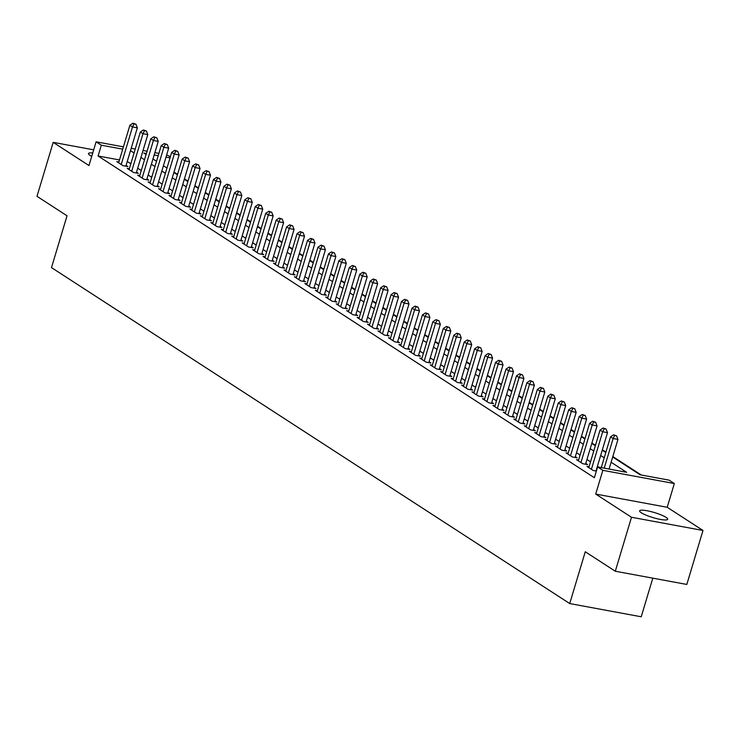 <?xml version="1.0" encoding="UTF-8"?>
<svg xmlns="http://www.w3.org/2000/svg" width="740" height="740" viewBox="0 0 740 740"><rect width="100%" height="100%" fill="white"/><g stroke="black" fill="none" stroke-linecap="round" stroke-linejoin="round"><path stroke-width="1.11" d="M666.037 517.352A14.661 2.618 16.7 0 0 650.58 511.516A14.661 2.618 16.7 0 0 639.628 510.859A14.661 2.618 16.7 0 0 641.293 512.783A14.661 2.618 16.7 0 0 656.75 518.62A14.661 2.618 16.7 0 0 667.702 519.286A14.661 2.618 16.7 0 0 666.037 517.352M92.75 152.977A14.661 2.618 16.7 0 0 88.486 153.55A14.661 2.618 16.7 0 0 90.16 155.483A14.661 2.618 16.7 0 0 91.723 156.381M612.674 456.996L640.128 474.793L669.117 480.149L674.334 483.535L602.832 470.325L597.606 466.94L626.595 472.296L611.101 462.25M667.212 507.279L595.709 494.07L631.498 517.269L615.301 571.234L686.812 584.443L703 530.478L667.212 507.279L674.334 483.535M652.81 578.162L641.229 616.781L569.726 603.562L51.495 267.603L67.035 215.793L37 196.322L53.188 142.358L88.976 165.556L96.098 141.812L123.413 146.853M166.676 154.854L170.348 156.806M641.303 475.015L612.812 456.543M605.93 452.085L602.369 449.772M595.487 445.314L591.917 443.001M585.035 438.533L581.474 436.221M574.591 431.762L571.021 429.45M564.139 424.991L560.578 422.679M553.696 418.211L550.125 415.899M543.243 411.44L539.682 409.128M532.8 404.669L529.23 402.357M522.348 397.898L518.777 395.586M511.904 391.118L508.334 388.805M501.452 384.347L497.881 382.034M490.999 377.576L487.438 375.263M480.556 370.805L476.986 368.492M470.104 364.025L466.542 361.712M459.66 357.254L456.09 354.941M449.208 350.483L445.647 348.17M438.764 343.702L435.194 341.39M428.312 336.931L424.751 334.619M417.869 330.16L414.298 327.848M407.416 323.389L403.855 321.077M396.973 316.609L393.403 314.296M386.521 309.838L382.959 307.526M376.077 303.067L372.507 300.755M365.625 296.296L362.064 293.983M355.182 289.516L351.611 287.203M344.729 282.745L341.159 280.432M334.286 275.974L330.715 273.661M323.833 269.203L320.263 266.881M313.39 262.423L309.82 260.11M302.938 255.651L299.367 253.339M292.485 248.881L288.924 246.568M282.042 242.1L278.471 239.788M271.589 235.329L268.028 233.017M261.146 228.558L257.575 226.246M250.694 221.787L247.132 219.475M240.25 215.007L236.68 212.695M229.798 208.236L226.237 205.924M219.355 201.465L215.784 199.153M208.902 194.694L205.341 192.381M198.459 187.914L194.888 185.601M188.006 181.143L184.445 178.83M177.563 174.372L173.993 172.059M631.498 517.269L703 530.478M93.693 149.841L53.188 142.358M589.031 466.82L586.968 466.431L593.23 470.501L596.366 471.075M578.587 460.039L576.515 459.66L582.787 463.721L587.615 464.618L585.784 463.434M568.135 453.269L566.063 452.889L572.335 456.95L577.172 457.847L575.341 456.654M557.692 446.498L555.62 446.109L561.891 450.179L566.72 451.067L564.888 449.883M547.239 439.717L545.167 439.338L551.439 443.399L556.267 444.296L554.445 443.112M536.796 432.946L534.724 432.567L540.995 436.628L545.824 437.525L543.993 436.341M526.344 426.175L524.271 425.796L530.543 429.857L535.371 430.745L533.549 429.561M515.9 419.404L513.828 419.016L520.1 423.086L524.928 423.974L523.097 422.79M505.448 412.624L503.376 412.245L509.647 416.305L514.476 417.203L512.654 416.019M494.995 405.853L492.933 405.474L499.204 409.535L504.033 410.432L502.201 409.248M484.552 399.082L482.48 398.694L488.752 402.764L493.58 403.651L491.758 402.468M474.099 392.311L472.037 391.923L478.299 395.993L483.137 396.881L481.305 395.697M463.656 385.531L461.584 385.151L467.856 389.212L472.684 390.11L470.862 388.925M453.204 378.76L451.141 378.381L457.403 382.441L462.241 383.339L460.41 382.145M442.761 371.989L440.689 371.6L446.96 375.67L451.789 376.558L449.966 375.374M432.308 365.209L430.245 364.829L436.507 368.899L441.345 369.787L439.514 368.603M421.865 358.438L419.793 358.058L426.064 362.119L430.893 363.016L429.061 361.832M411.412 351.667L409.35 351.287L415.612 355.348L420.45 356.236L418.618 355.052M400.969 344.896L398.897 344.507L405.168 348.577L409.997 349.465L408.166 348.281M390.517 338.115L388.454 337.736L394.716 341.797L399.554 342.694L397.722 341.51M380.073 331.344L378.001 330.965L384.273 335.026L389.101 335.923L387.27 334.739M369.621 324.573L367.549 324.194L373.82 328.255L378.649 329.143L376.827 327.959M359.178 317.802L357.106 317.414L363.377 321.484L368.206 322.372L366.374 321.188M348.725 311.022L346.653 310.643L352.925 314.704L357.753 315.601L355.931 314.417M338.282 304.251L336.21 303.872L342.481 307.933L347.31 308.83L345.478 307.637M327.829 297.48L325.757 297.091L332.029 301.161L336.857 302.05L335.035 300.865M317.386 290.7L315.314 290.321L321.586 294.391L326.414 295.279L324.582 294.095M306.933 283.929L304.861 283.55L311.133 287.61L315.962 288.507L314.139 287.324M296.481 277.158L294.418 276.779L300.68 280.839L305.518 281.736L303.687 280.543M286.038 270.387L283.966 269.998L290.237 274.068L295.066 274.956L293.243 273.772M275.585 263.607L273.522 263.227L279.785 267.288L284.623 268.185L282.791 267.001M265.142 256.836L263.07 256.456L269.341 260.517L274.17 261.414L272.348 260.23M254.689 250.064L252.627 249.685L258.889 253.746L263.727 254.634L261.895 253.45M244.246 243.293L242.174 242.905L248.446 246.975L253.274 247.863L251.443 246.679M233.794 236.513L231.731 236.134L237.993 240.195L242.831 241.092L241 239.908M223.351 229.742L221.279 229.363L227.55 233.424L232.379 234.321L230.547 233.128M212.898 222.971L210.835 222.583L217.097 226.653L221.935 227.541L220.104 226.357M202.455 216.2L200.383 215.812L206.654 219.882L211.483 220.77L209.651 219.586M192.002 209.42L189.93 209.041L196.202 213.102L201.04 213.999L199.208 212.815M181.559 202.649L179.487 202.27L185.758 206.331L190.587 207.228L188.756 206.035M171.107 195.878L169.035 195.49L175.306 199.56L180.135 200.447L178.312 199.263M160.663 189.098L158.591 188.719L164.863 192.779L169.691 193.677L167.86 192.493M150.211 182.327L148.139 181.947L154.41 186.008L159.239 186.906L157.417 185.722M139.768 175.556L137.696 175.177L143.967 179.237L148.796 180.125L146.964 178.941M129.315 168.785L127.243 168.396L133.514 172.466L138.343 173.354L136.521 172.17M119.482 159.942L98.087 155.992L594.368 477.726L597.606 466.94M598.78 467.153L597.421 466.265M590.538 461.806L586.968 459.494M580.086 455.035L576.525 452.723M569.643 448.264L566.072 445.952M559.19 441.484L555.62 439.171M548.747 434.713L545.177 432.401M538.295 427.942L534.724 425.63M527.851 421.162L524.281 418.849M517.399 414.391L513.828 412.078M506.946 407.62L503.385 405.307M496.503 400.849L492.933 398.536M486.051 394.069L482.489 391.756M475.607 387.298L472.037 384.985M465.155 380.526L461.594 378.214M454.712 373.756L451.141 371.443M444.259 366.975L440.698 364.663M433.816 360.204L430.245 357.892M423.363 353.433L419.802 351.121M412.92 346.653L409.35 344.341M402.468 339.882L398.906 337.57M392.024 333.111L388.454 330.799M381.572 326.34L378.011 324.028M371.129 319.56L367.558 317.247M360.676 312.789L357.106 310.476M350.233 306.018L346.662 303.705M339.78 299.247L336.21 296.934M329.337 292.466L325.767 290.154M318.885 285.696L315.314 283.383M308.432 278.925L304.871 276.612M297.989 272.144L294.418 269.832M287.536 265.373L283.975 263.061M277.093 258.602L273.522 256.29M266.641 251.831L263.079 249.519M256.197 245.051L252.627 242.739M245.745 238.28L242.184 235.968M235.302 231.509L231.731 229.197M224.849 224.738L221.288 222.426M214.406 217.958L210.835 215.645M203.953 211.187L200.392 208.874M193.51 204.416L189.94 202.103M183.058 197.636L179.487 195.323M172.614 190.865L169.044 188.552M162.162 184.094L158.591 181.781M151.719 177.322L148.148 175.01M141.266 170.542L137.696 168.23M130.814 163.771L127.252 161.459M118.863 162.005L116.8 161.625L123.071 165.686L127.9 166.583L126.068 165.399M595.709 494.07L602.832 470.325M98.087 155.992L101.325 145.197L96.098 141.812M615.301 571.234L585.266 551.763L569.726 603.562M146.372 153.522L143.838 153.051L146.076 154.503M152.958 158.961L156.529 161.274M163.411 165.742L166.972 168.054M173.854 172.513L177.424 174.825M184.306 179.284L187.868 181.596M194.75 186.054L198.32 188.367M205.202 192.835L208.763 195.147M215.645 199.606L219.216 201.918M226.098 206.377L229.668 208.689M236.541 213.157L240.112 215.47M246.993 219.928L250.564 222.24M257.437 226.699L261.007 229.012M267.889 233.47L271.46 235.783M278.342 240.25L281.903 242.563M288.785 247.021L292.356 249.334M299.238 253.792L302.799 256.105M309.681 260.563L313.251 262.876M320.133 267.344L323.695 269.656M330.577 274.114L334.147 276.427M341.029 280.886L344.59 283.198M351.472 287.666L355.043 289.978M361.925 294.437L365.486 296.749M372.368 301.208L375.939 303.52M382.821 307.979L386.382 310.291M393.264 314.759L396.834 317.072M403.716 321.53L407.287 323.843M414.16 328.301L417.73 330.614M424.612 335.072L428.183 337.385M435.055 341.852L438.626 344.165M445.508 348.623L449.078 350.936M455.96 355.394L459.522 357.707M466.404 362.175L469.974 364.487M476.856 368.946L480.417 371.258M487.299 375.716L490.87 378.029M497.752 382.488L501.313 384.8M508.195 389.268L511.766 391.58M518.648 396.039L522.209 398.351M529.091 402.81L532.661 405.122M539.543 409.581L543.105 411.893M549.987 416.361L553.557 418.674M560.439 423.132L564 425.445M570.882 429.903L574.453 432.216M581.335 436.683L584.896 438.996M591.778 443.454L595.349 445.767M602.231 450.225L605.801 452.538M170.024 157.888L165.982 157.148M158.203 155.705L154.161 154.956M131.202 148.296L135.235 149.045M143.024 150.479L147.066 151.228M154.854 152.662L158.887 153.411M122.729 149.147L101.325 145.197M604.219 457.792L600.658 455.479M593.776 451.012L590.206 448.699M583.324 444.24L579.762 441.928M572.88 437.47L569.31 435.157M562.428 430.689L558.866 428.377M551.985 423.918L548.414 421.606M541.532 417.147L537.962 414.835M531.089 410.376L527.518 408.064M520.636 403.596L517.066 401.284M510.193 396.825L506.623 394.513M499.74 390.054L496.17 387.742M489.288 383.283L485.727 380.971M478.845 376.503L475.274 374.19M468.392 369.732L464.831 367.419M457.949 362.961L454.379 360.648M447.496 356.18L443.935 353.868M437.053 349.41L433.483 347.097M426.601 342.639L423.039 340.326M416.158 335.868L412.587 333.555M405.705 329.087L402.144 326.775M395.262 322.316L391.691 320.004M384.809 315.545L381.248 313.233M374.366 308.774L370.796 306.462M363.914 301.994L360.352 299.682M353.47 295.223L349.9 292.911M343.018 288.452L339.447 286.139M332.575 281.672L329.004 279.359M322.122 274.901L318.552 272.588M311.679 268.13L308.108 265.817M301.226 261.359L297.656 259.046M290.774 254.579L287.213 252.266M280.331 247.808L276.76 245.495M269.878 241.036L266.317 238.724M259.435 234.266L255.864 231.953M248.982 227.485L245.421 225.173M238.539 220.714L234.969 218.402M228.087 213.943L224.525 211.631M217.643 207.163L214.073 204.851M207.191 200.392L203.63 198.079M196.748 193.621L193.177 191.309M186.295 186.85L182.734 184.538M175.852 180.07L172.281 177.757M165.399 173.299L161.829 170.986M154.956 166.528L151.386 164.215M144.504 159.757L140.933 157.444M134.06 152.977L130.49 150.664M125.828 166.204L137.335 127.835L132.506 126.947L121.24 164.502M134.014 123.895L135.947 124.255L132.969 123.219L134.014 123.895L132.506 126.947L129.898 125.254L118.622 162.809M137.335 127.835L135.947 124.255M132.969 123.219L129.898 125.254M136.28 172.975L147.787 134.615L142.959 133.718L131.683 171.273M144.467 130.675L146.391 131.026L143.421 129.99L144.467 130.675L142.959 133.718L140.341 132.025L129.075 169.58M147.787 134.615L146.391 131.026M143.421 129.99L140.341 132.025M146.724 179.746L158.231 141.386L153.402 140.489L142.136 178.053M154.91 137.446L156.843 137.806L153.865 136.771L154.91 137.446L153.402 140.489L150.794 138.796L139.527 176.361M158.231 141.386L156.843 137.806M153.865 136.771L150.794 138.796M157.176 186.517L168.683 148.157L163.855 147.269L152.579 184.824M165.362 144.217L167.296 144.578L164.317 143.542L165.362 144.217L163.855 147.269L161.237 145.567L149.97 183.131M168.683 148.157L167.296 144.578M164.317 143.542L161.237 145.567M167.619 193.297L179.126 154.928L174.298 154.04L163.031 191.595M175.806 150.988L177.739 151.349L174.76 150.312L175.806 150.988L174.298 154.04L171.689 152.347L160.423 189.903M179.126 154.928L177.739 151.349M174.76 150.312L171.689 152.347M178.072 200.068L189.579 161.709L184.75 160.811L173.475 198.376M186.258 157.768L188.191 158.12L185.213 157.093L186.258 157.768L184.75 160.811L182.133 159.119L170.866 196.683M189.579 161.709L188.191 158.12M185.213 157.093L182.133 159.119M188.515 206.839L200.031 168.48L195.194 167.582L183.927 205.147M196.701 164.539L198.635 164.9L195.656 163.864L196.701 164.539L195.194 167.582L192.585 165.889L181.319 203.454M200.031 168.48L198.635 164.9M195.656 163.864L192.585 165.889M198.968 213.61L210.475 175.251L205.646 174.363L194.38 211.918M207.154 171.31L209.087 171.671L206.108 170.635L207.154 171.31L205.646 174.363L203.028 172.67L191.762 210.225M210.475 175.251L209.087 171.671M206.108 170.635L203.028 172.67M209.411 220.391L220.927 182.022L216.089 181.133L204.823 218.689M217.597 178.09L219.53 178.442L216.552 177.406L217.597 178.09L216.089 181.133L213.481 179.441L202.214 216.996M220.927 182.022L219.53 178.442M216.552 177.406L213.481 179.441M219.863 227.162L231.37 188.802L226.542 187.904L215.275 225.469M228.049 184.861L229.983 185.213L227.004 184.186L228.049 184.861L226.542 187.904L223.924 186.212L212.658 223.776M231.37 188.802L229.983 185.213M227.004 184.186L223.924 186.212M230.306 233.933L241.823 195.573L236.985 194.676L225.719 232.24M238.493 191.632L240.426 191.993L237.447 190.957L238.493 191.632L236.985 194.676L234.376 192.983L223.11 230.547M241.823 195.573L240.426 191.993M237.447 190.957L234.376 192.983M240.759 240.713L252.266 202.344L247.438 201.456L236.171 239.011M248.945 198.403L250.879 198.764L247.9 197.728L248.945 198.403L247.438 201.456L244.82 199.763L233.553 237.318M252.266 202.344L250.879 198.764M247.9 197.728L244.82 199.763M251.202 247.484L262.719 209.115L257.881 208.227L246.614 245.782M259.389 205.184L261.322 205.535L258.343 204.499L259.389 205.184L257.881 208.227L255.272 206.534L244.006 244.089M262.719 209.115L261.322 205.535M258.343 204.499L255.272 206.534M261.655 254.255L273.162 215.895L268.333 214.998L257.067 252.562M269.841 211.954L271.774 212.315L268.796 211.279L269.841 211.954L268.333 214.998L265.725 213.305L254.449 250.869M273.162 215.895L271.774 212.315M268.796 211.279L265.725 213.305M272.098 261.026L283.614 222.666L278.776 221.778L267.51 259.333M280.284 218.726L282.218 219.086L279.239 218.05L280.284 218.726L278.776 221.778L276.168 220.076L264.901 257.64M283.614 222.666L282.218 219.086M279.239 218.05L276.168 220.076M282.55 267.806L294.058 229.437L289.229 228.549L277.963 266.104M290.737 225.497L292.67 225.857L289.692 224.821L290.737 225.497L289.229 228.549L286.621 226.856L275.345 264.411M294.058 229.437L292.67 225.857M289.692 224.821L286.621 226.856M293.003 274.577L304.51 236.217L299.672 235.32L288.406 272.884M301.18 232.277L303.113 232.628L300.144 231.592L301.18 232.277L299.672 235.32L297.064 233.627L285.797 271.182M304.51 236.217L303.113 232.628M300.144 231.592L297.064 233.627M303.446 281.348L314.953 242.988L310.125 242.091L298.858 279.655M311.632 239.048L313.566 239.409L310.587 238.373L311.632 239.048L310.125 242.091L307.516 240.398L296.24 277.963M314.953 242.988L313.566 239.409M310.587 238.373L307.516 240.398M313.899 288.119L325.406 249.759L320.577 248.871L309.302 286.426M322.085 245.819L324.009 246.179L321.04 245.143L322.085 245.819L320.577 248.871L317.96 247.179L306.693 284.733M325.406 249.759L324.009 246.179M321.04 245.143L317.96 247.179M324.342 294.899L335.849 256.53L331.021 255.642L319.754 293.197M332.528 252.599L334.462 252.951L331.483 251.914L332.528 252.599L331.021 255.642L328.412 253.95L317.136 291.505M335.849 256.53L334.462 252.951M331.483 251.914L328.412 253.95M334.795 301.67L346.302 263.311L341.473 262.413L330.197 299.978M342.981 259.37L344.914 259.721L341.936 258.695L342.981 259.37L341.473 262.413L338.855 260.721L327.589 298.285M346.302 263.311L344.914 259.721M341.936 258.695L338.855 260.721M345.238 308.441L356.745 270.082L351.916 269.184L340.65 306.749M353.424 266.141L355.357 266.502L352.379 265.466L353.424 266.141L351.916 269.184L349.308 267.492L338.041 305.056M356.745 270.082L355.357 266.502M352.379 265.466L349.308 267.492M355.69 315.221L367.197 276.853L362.369 275.964L351.093 313.519M363.877 272.912L365.81 273.273L362.831 272.237L363.877 272.912L362.369 275.964L359.751 274.272L348.485 311.827M367.197 276.853L365.81 273.273M362.831 272.237L359.751 274.272M366.134 321.993L377.65 283.624L372.812 282.736L361.546 320.291M374.32 279.692L376.253 280.044L373.275 279.008L374.32 279.692L372.812 282.736L370.204 281.043L358.937 318.598M377.65 283.624L376.253 280.044M373.275 279.008L370.204 281.043M376.586 328.764L388.093 290.404L383.264 289.507L371.998 327.071M384.772 286.463L386.706 286.824L383.727 285.788L384.772 286.463L383.264 289.507L380.647 287.814L369.38 325.378M388.093 290.404L386.706 286.824M383.727 285.788L380.647 287.814M387.029 335.535L398.546 297.175L393.708 296.278L382.441 333.842M395.216 293.234L397.149 293.595L394.17 292.559L395.216 293.234L393.708 296.278L391.099 294.585L379.833 332.149M398.546 297.175L397.149 293.595M394.17 292.559L391.099 294.585M397.482 342.315L408.989 303.946L404.16 303.058L392.894 340.613M405.668 300.005L407.601 300.366L404.623 299.33L405.668 300.005L404.16 303.058L401.543 301.365L390.276 338.92M408.989 303.946L407.601 300.366M404.623 299.33L401.543 301.365M407.925 349.086L419.441 310.726L414.604 309.829L403.337 347.393M416.111 306.786L418.045 307.137L415.066 306.101L416.111 306.786L414.604 309.829L411.995 308.136L400.729 345.691M419.441 310.726L418.045 307.137M415.066 306.101L411.995 308.136M418.378 355.857L429.885 317.497L425.056 316.6L413.789 354.164M426.564 313.557L428.497 313.917L425.519 312.881L426.564 313.557L425.056 316.6L422.438 314.907L411.172 352.471M429.885 317.497L428.497 313.917M425.519 312.881L422.438 314.907M428.821 362.628L440.337 324.268L435.499 323.38L424.233 360.935M437.007 320.328L438.94 320.688L435.962 319.652L437.007 320.328L435.499 323.38L432.891 321.687L421.624 359.242M440.337 324.268L438.94 320.688M435.962 319.652L432.891 321.687M439.273 369.408L450.78 331.039L445.952 330.151L434.685 367.706M447.46 327.108L449.393 327.459L446.414 326.423L447.46 327.108L445.952 330.151L443.334 328.458L432.068 366.013M450.78 331.039L449.393 327.459M446.414 326.423L443.334 328.458M449.717 376.179L461.233 337.819L456.395 336.922L445.129 374.486M457.903 333.879L459.836 334.23L456.858 333.204L457.903 333.879L456.395 336.922L453.786 335.229L442.52 372.793M461.233 337.819L459.836 334.23M456.858 333.204L453.786 335.229M460.169 382.95L471.676 344.59L466.848 343.693L455.581 381.257M468.355 340.65L470.289 341.011L467.31 339.975L468.355 340.65L466.848 343.693L464.239 342L452.963 379.565M471.676 344.59L470.289 341.011M467.31 339.975L464.239 342M470.621 389.73L482.129 351.361L477.291 350.473L466.024 388.028M478.799 347.421L480.732 347.782L477.763 346.746L478.799 347.421L477.291 350.473L474.682 348.781L463.416 386.336M482.129 351.361L480.732 347.782M477.763 346.746L474.682 348.781M481.065 396.501L492.572 358.132L487.743 357.244L476.477 394.799M489.251 354.201L491.184 354.553L488.206 353.517L489.251 354.201L487.743 357.244L485.135 355.552L473.859 393.107M492.572 358.132L491.184 354.553M488.206 353.517L485.135 355.552M491.517 403.272L503.024 364.913L498.196 364.015L486.92 401.579M499.704 360.972L501.627 361.324L498.658 360.297L499.704 360.972L498.196 364.015L495.578 362.322L484.312 399.887M503.024 364.913L501.627 361.324M498.658 360.297L495.578 362.322M501.96 410.043L513.468 371.684L508.639 370.786L497.373 408.351M510.147 367.743L512.08 368.104L509.102 367.068L510.147 367.743L508.639 370.786L506.03 369.094L494.755 406.658M513.468 371.684L512.08 368.104M509.102 367.068L506.03 369.094M512.413 416.824L523.92 378.454L519.091 377.567L507.816 415.121M520.599 374.514L522.523 374.875L519.554 373.839L520.599 374.514L519.091 377.567L516.474 375.874L505.207 413.429M523.92 378.454L522.523 374.875M519.554 373.839L516.474 375.874M522.856 423.595L534.363 385.235L529.535 384.338L518.268 421.902M531.043 381.294L532.976 381.646L529.997 380.61L531.043 381.294L529.535 384.338L526.926 382.645L515.66 420.2M534.363 385.235L532.976 381.646M529.997 380.61L526.926 382.645M533.309 430.365L544.816 392.006L539.987 391.108L528.712 428.673M541.495 388.065L543.428 388.426L540.45 387.39L541.495 388.065L539.987 391.108L537.37 389.416L526.103 426.98M544.816 392.006L543.428 388.426M540.45 387.39L537.37 389.416M543.752 437.137L555.259 398.777L550.43 397.889L539.164 435.444M551.938 394.836L553.871 395.197L550.893 394.161L551.938 394.836L550.43 397.889L547.822 396.196L536.555 433.751M555.259 398.777L553.871 395.197M550.893 394.161L547.822 396.196M554.205 443.917L565.712 405.548L560.883 404.66L549.607 442.215M562.391 401.617L564.324 401.968L561.346 400.932L562.391 401.617L560.883 404.66L558.265 402.967L546.999 440.522M565.712 405.548L564.324 401.968M561.346 400.932L558.265 402.967M564.648 450.688L576.164 412.328L571.326 411.431L560.06 448.995M572.834 408.388L574.767 408.739L571.789 407.712L572.834 408.388L571.326 411.431L568.718 409.738L557.451 447.302M576.164 412.328L574.767 408.739M571.789 407.712L568.718 409.738M575.1 457.459L586.607 419.099L581.779 418.202L570.512 455.766M583.287 415.159L585.22 415.519L582.241 414.483L583.287 415.159L581.779 418.202L579.161 416.509L567.895 454.073M586.607 419.099L585.22 415.519M582.241 414.483L579.161 416.509M585.543 464.23L597.06 425.87L592.222 424.982L580.956 462.537M593.73 421.93L595.663 422.29L592.685 421.254L593.73 421.93L592.222 424.982L589.614 423.289L578.347 460.844M597.06 425.87L595.663 422.29M592.685 421.254L589.614 423.289M595.996 471.01L607.503 432.641L602.674 431.753L591.408 469.308M604.182 428.71L606.115 429.061L603.137 428.025L604.182 428.71L602.674 431.753L600.057 430.06L588.79 467.615M607.503 432.641L606.115 429.061M603.137 428.025L600.057 430.06M609.057 469.049L617.956 439.421L613.118 438.524L604.229 468.161M614.626 435.481L616.559 435.832L613.58 434.805L614.626 435.481L613.118 438.524L610.509 436.831L601.278 467.615M617.956 439.421L616.559 435.832M613.58 434.805L610.509 436.831"/></g></svg>
